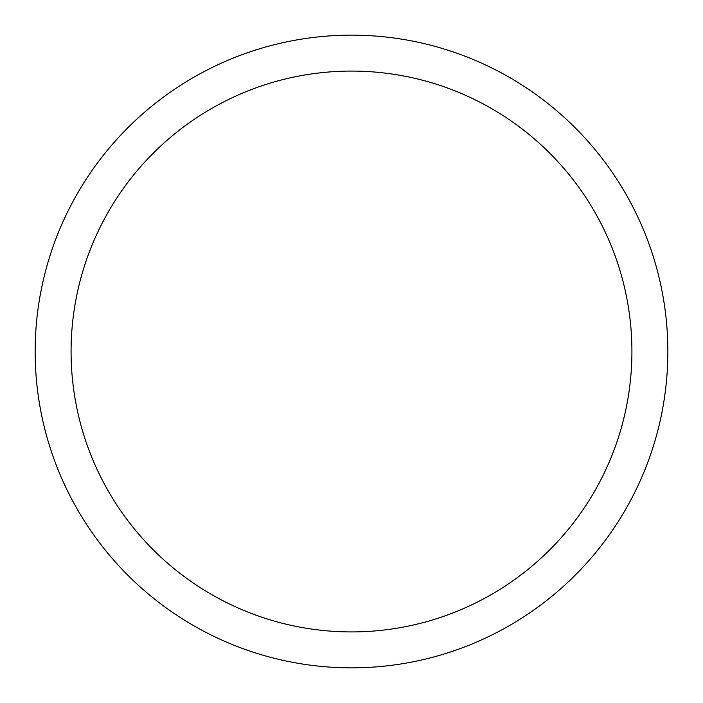 <?xml version="1.0" encoding="UTF-8"?>
<svg xmlns="http://www.w3.org/2000/svg" width="703" height="703" viewBox="0 0 703 703"><rect width="100%" height="100%" fill="white"/><g stroke="black" fill="none" stroke-linecap="round" stroke-linejoin="round"><path stroke-width="1.05" d="M667.85 351.5A316.35 316.35 0 0 1 351.5 667.85A316.35 316.35 0 0 1 35.15 351.5A316.35 316.35 0 0 1 351.5 35.15A316.35 316.35 0 0 1 667.85 351.5M631.918 351.5A280.418 280.418 0 0 0 351.5 71.082A280.418 280.418 0 0 0 71.082 351.5A280.418 280.418 0 0 0 351.5 631.918A280.418 280.418 0 0 0 631.918 351.5"/></g></svg>
